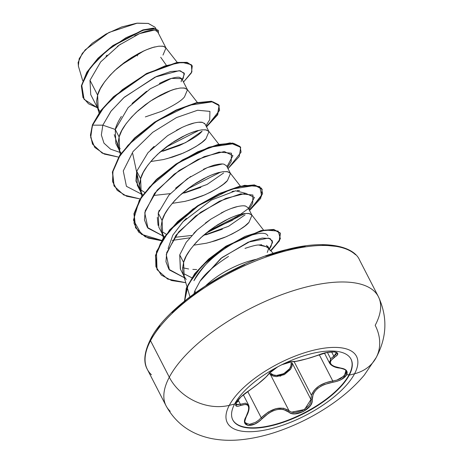 <?xml version="1.0" encoding="UTF-8"?>
<svg xmlns="http://www.w3.org/2000/svg" width="463" height="463" viewBox="0 0 463 463"><rect width="100%" height="100%" fill="white"/><g stroke="black" fill="none" stroke-linecap="round" stroke-linejoin="round"><path stroke-width="0.69" d="M376.205 357.529A47.023 37.3 -152.1 0 1 354.56 373.774A72.627 29.227 -27.2 0 1 271.237 428.657A72.627 29.227 -27.2 0 1 229.278 405.345A11936.58 9467.846 27.9 0 0 234.608 404.031A66.464 26.744 -27.2 0 1 291.169 360.457A66.464 26.744 -27.2 0 1 348.761 356.18A66.464 26.744 -27.2 0 1 349.258 375.14L349.067 374.775A66.464 26.744 152.8 0 0 350.954 359.028A66.464 26.744 -27.2 0 1 349.067 374.775L346.689 374.775L346.255 370.336L343.882 368.837L334.066 366.395L331.93 365.128L330.657 363.652L330.333 362.043L330.952 360.376L336.908 355.329L337.695 353.767L334.871 351.886L327.451 352.389L306.61 358.848L296.216 361.308L290.463 361.672L281.822 364.734M277.545 366.928L270.033 372.183L266.41 376.639L258.371 383.659L240.98 396.866L236.257 402.607C234.689 406.155 236.113 407.122 240.529 405.513A0.978 0.689 -112.6 0 0 240.372 404.268L236.35 404.818L235.968 404.384M238.121 401.525L236.257 402.607L236.136 406.005L237.872 406.277L240.529 405.513C248.92 402.648 250.807 406.306 246.189 416.469A0.978 0.509 28.5 0 0 246.455 416.301A0.978 0.509 -151.5 0 1 246.189 416.469C239.608 427.008 252.902 428.796 262.168 418.598L261.219 417.765L258.435 420.346L255.344 422.418L249.389 424.357L245.558 422.893L245.28 422.424M327.405 352.43L330.657 358.756L327.405 352.43M261.219 417.765L268.251 412.041L276.11 408.592L283.483 408.204L289.028 410.762C281.076 405.652 271.804 407.984 261.219 417.765L247.74 391.53L261.219 417.765L262.168 418.598C272.192 409.142 281.012 406.919 288.628 411.925C294.399 418.332 313.966 408.291 312.12 399.853C312.456 390.772 319.383 384.903 332.897 382.235C339.686 381.026 344.281 378.537 346.689 374.775C348.188 371.129 346.092 368.872 340.403 368.016C329.419 365.868 327.532 362.211 334.737 357.042C343.94 351.585 330.669 349.796 318.781 354.901A0.978 0.341 68.9 0 0 318.868 354.895C321.982 353.512 326.189 352.511 331.485 351.88C335.218 351.955 336.885 352.233 336.491 352.702L335.854 354.658L333.823 356.192L331.601 351.874L333.823 356.192L330.657 358.756L329.615 363.206L329.262 361.667M294.138 361.644L311.402 395.228L314.145 390.303L319.059 385.974L325.558 382.791L332.77 380.985L319.285 354.739L332.77 380.985C321.658 382.924 314.533 387.676 311.402 395.228L294.138 361.644M277.574 366.916L268.858 373.647A0.978 0.938 25.7 0 0 269.246 373.236C267.365 376.622 257.526 384.892 248.012 391.351C239.412 397.364 237.826 400.281 236.512 402.335L235.974 404.407L240.372 404.268L238.15 399.939L240.372 404.268L245.546 403.151L248.533 404.934L247.879 404.06M345.792 370.718L345.664 374.173L340.751 378.508L336.942 380.082L332.77 380.985L332.897 382.235L337.359 381.205L341.434 379.475L346.689 374.775L349.067 374.775L349.258 375.14A66.464 26.744 -27.2 0 1 292.697 418.72A66.464 26.744 -27.2 0 1 235.106 422.997A66.464 26.744 -27.2 0 1 234.608 404.031A11936.58 9467.846 -152.1 0 1 229.278 405.345A72.627 29.227 152.8 0 0 271.237 428.657A72.627 29.227 152.8 0 0 354.56 373.774A11936.58 9467.846 -152.1 0 1 349.258 375.14A66.464 26.744 -27.2 0 1 273.008 425.37A66.464 26.744 -27.2 0 1 234.608 404.031A66.464 26.744 -27.2 0 1 310.858 353.807A66.464 26.744 -27.2 0 1 349.258 375.14A11936.58 9467.846 27.9 0 0 354.56 373.774A72.627 29.227 152.8 0 0 312.6 350.462A72.627 29.227 152.8 0 0 229.278 405.345A47.023 37.3 -152.1 0 1 169.296 377.212A119.367 48.03 152.8 0 0 170.187 411.271A119.367 48.03 -27.2 0 1 169.296 377.212L150.527 340.699A119.367 48.03 152.8 0 0 151.418 374.752A119.367 48.03 -27.2 0 1 150.527 340.699A1.95 1.551 -152.1 0 1 150.481 339.362A1.95 1.551 -152.1 0 1 151.395 338.685L159.862 325.859M375.186 325.327A47.023 37.3 -152.1 0 1 376.263 357.424A47.023 37.3 27.9 0 1 354.56 373.774A72.627 29.227 -27.2 0 0 312.6 350.462A72.627 29.227 -27.2 0 0 229.278 405.345A47.023 37.3 27.9 0 1 169.296 377.212A119.367 48.03 -27.2 0 1 270.867 298.959A119.367 48.03 -27.2 0 1 374.295 291.273A119.367 48.03 -27.2 0 1 375.186 325.327M138.396 53.598L133.107 57.366L124.449 62.447L138.379 53.61M267.602 247.647A44.13 17.756 152.8 0 0 258.724 245.008C256.583 244.91 252.005 246.044 244.991 248.405M228.508 256.421C214.386 265.507 204.924 273.731 200.126 281.093L194.958 290.642L195.137 291.47M206.087 285.393A49.425 19.886 -27.2 0 1 257.185 259.13A49.425 19.886 152.8 0 0 206.087 285.393M180.495 269.298L179.725 254.899L180.327 268.968L184.199 276.504L183.603 262.44L179.725 254.899L183.603 262.44C184.945 256.114 190.727 247.838 200.948 237.606L214.676 226.731L228.849 218.64C234.457 216.14 238.549 214.647 241.113 214.161M184.627 274.079L191.786 277.759L184.627 274.079M186.236 279.49L184.199 276.504M155.117 98.254L171.16 90.354M180.593 87.999L184.916 88.12L187.474 89.787L184.494 96.883C181.774 100.535 174.198 105.327 161.772 111.265L145.359 116.907M154.029 30.153L139.531 33.625L119.413 44.969L100.708 61.88L89.99 80.302L97.624 95.152L96.564 101.275L97.213 106.693L99.898 111.768L98.225 109.222L97.624 95.152L89.99 80.302L90.725 94.62L98.225 109.222M121.352 116.421C118.175 121.404 116.138 125.745 115.246 129.437L115.848 143.501L119.72 151.042L119.118 136.973L115.246 129.437L119.118 136.973C120.467 130.653 126.249 122.371 136.463 112.139L150.191 101.264L164.371 93.173C169.979 90.673 174.065 89.185 176.635 88.699M114.239 134.594L118.337 146.979L120.206 148.664M162.964 151.198L179.384 145.55C191.717 139.676 199.293 134.878 202.111 131.168L185.605 142.627L160.279 151.858M202.088 129.819L206.411 129.941L208.963 131.608L205.983 138.703C203.263 142.355 195.693 147.147 183.267 153.085L166.854 158.734M150.712 161.541L163.439 159.561L172.491 157.102L181.189 153.953L189.182 150.319L196.15 146.406L201.827 142.459L205.983 138.703M121.138 153.276L119.72 151.042M139.832 188.806L135.914 181.039L136.735 171.258L137.337 185.322L141.215 192.863L140.613 178.799L136.735 171.258L140.613 178.799C141.962 172.473 147.743 164.197 157.958 153.959L171.686 143.084L185.866 134.993C191.474 132.499 195.56 131.006 198.129 130.52M141.678 190.467L144.641 192.371M181.78 193.679L207.1 184.448L223.606 172.988M184.482 193.007L200.896 187.359M223.577 171.64L227.9 171.767L230.458 173.428L227.478 180.524C224.758 184.176 217.188 188.973 204.756 194.906L188.343 200.554M172.201 203.361L184.934 201.382L193.985 198.922L202.684 195.78L210.677 192.139L217.645 188.227L223.316 184.28L227.478 180.524M218.895 144.311L208.72 131.226L205.595 129.802L201.417 129.895L195.936 131.104L189.413 133.425L182.173 136.822L174.563 141.215L166.94 146.458L159.677 152.391L153.12 158.821L147.581 165.517L143.339 172.253L140.613 178.799L139.548 184.922L140.225 190.42L142.633 195.097L141.215 192.863M159.243 210.214L158.23 213.078L158.832 227.148L162.71 234.683L162.108 220.619L158.23 213.078L162.108 220.619C163.451 214.294 169.238 206.018 179.453 195.78L193.181 184.911L207.355 176.814C212.963 174.319 217.054 172.826 219.624 172.34M163.19 232.299L166.136 234.191M203.269 235.499L228.589 226.274L245.101 214.809M205.983 234.834L222.385 229.185M245.072 213.46L249.395 213.588L251.953 215.249L248.972 222.35C246.252 226.002 238.676 230.794 226.251 236.726L209.837 242.375M193.696 245.187L206.423 243.202L215.48 240.748L224.179 237.6L232.171 233.96L239.139 230.053L244.811 226.1L248.972 222.35M240.384 186.132L230.215 173.046L227.09 171.623L222.911 171.721L217.431 172.925L210.908 175.245L203.668 178.649L196.057 183.035L188.435 188.279L181.172 194.217L174.609 200.641L169.076 207.337L164.834 214.074L162.108 220.619L161.043 226.743L161.72 232.241L164.128 236.917L162.71 234.683M159.098 46.173L163.422 46.3L165.98 47.967L157.692 31.843L155.134 30.286C153.571 29.887 150.834 30.153 146.916 31.096C144.786 31.484 140.735 33.047 134.756 35.778M120.704 44.06L117.295 46.514M107.109 55.114L105.998 56.197M177.265 62.418L165.262 47.11L162.611 46.155L158.433 46.254L152.946 47.457L146.43 49.784L139.189 53.181L131.573 57.568L123.957 62.818L116.693 68.75L110.13 75.174L104.592 81.876L100.355 88.612L97.624 95.152C98.972 88.832 104.754 80.55 114.974 70.318L128.702 59.443L142.876 51.352C148.484 48.852 152.576 47.359 155.14 46.879M165.98 47.967L162.999 55.062M115.148 129.779L128.089 107.688L150.267 88.792L171.455 78.397L181.739 78.635L179.36 77.309C177.879 76.991 175.211 77.362 171.362 78.426C169.198 78.918 165.198 80.591 159.376 83.45M146.644 91.252L132.053 103.486M208.963 131.608L205.092 124.067L202.539 122.406C200.873 121.937 198.118 122.128 194.269 122.979C191.67 123.471 187.584 124.964 182.005 127.447L167.826 135.537M154.081 146.424L150.325 150.128M230.458 173.428L226.586 165.893L224.028 164.226C222.541 163.746 219.78 163.943 215.746 164.799C213.97 165.013 209.878 166.506 203.465 169.284M190.739 176.42L175.564 188.256M251.953 215.249L248.081 207.713L245.517 206.047C243.874 205.578 241.113 205.775 237.23 206.625C234.672 207.111 230.586 208.599 224.972 211.105L210.798 219.19L197.082 230.059L193.742 233.329M160.696 57.279L166.234 65.098L160.696 57.279M155.956 28.538L154.839 27.103L148.201 23.416L137.262 23.15L109.008 32.445L85.204 49.836L79.185 58.674L78.34 65.977L82.721 80.712M269.535 249.459L268.089 246.71L266.375 245.396M261.676 244.73L258.724 245.008A44.13 17.756 -27.2 0 1 270.004 250.373M120.594 65.433L143.698 50.971M182.289 79.7L184.442 73.825L180.367 70.81L170.627 71.533L156.616 76.395L124.414 97.132L111.166 110.981L102.832 125.166L92.606 125.155L104.048 107.08L122.382 89.637L144.097 75.272L165.198 65.844L181.93 62.331L191.369 64.687L191.908 71.863L183.498 82.055L191.404 72.888L192.284 65.914L187.15 62.69L177.04 62.829L146.54 73.953L113.591 97.149L100.801 111.137L92.606 125.155L92.426 124.807L100.627 110.79L113.412 96.796L146.36 73.605L176.86 62.476L186.971 62.343L192.284 65.914M97.479 107.763L84.104 99.4L81.743 85.204L90.106 67.968L106.392 51.069L126.081 37.671L144.045 29.991L155.776 28.787L158.439 33.29L158.398 30.552L153.403 28.492L142.951 30.315L112.862 46.057L98.127 58.633L87.009 72.564L81.575 86.153L83.068 97.664L88.56 103.816L97.479 107.763M158.305 30.384L153.525 28.15L143.16 29.846L112.914 45.542L98.034 58.193L86.818 72.24L81.372 85.921L82.975 97.49L81.395 85.8L86.83 72.216L97.948 58.28L112.683 45.71L142.772 29.962L153.224 28.139L158.398 30.552M192.191 65.74L187.22 62.401L177.202 62.424L146.678 73.438L113.545 96.674L100.674 110.721L92.426 124.807L90.441 135.115L92.455 143.883L90.441 135.219L92.426 124.807L90.713 137.476L94.701 147.373L104.279 154.069L118.603 157.113L102.225 153.149L92.635 144.23L90.621 135.462L92.606 125.155L102.832 125.166L101.345 134.982L103.972 143.154L110.582 149.173L120.71 152.686L110.582 149.173L103.972 143.154L101.345 134.982L102.832 125.166L110.894 111.34L123.673 97.786L155.07 77.095L179.25 70.665L184.176 73.067L183.209 78.363L182.335 79.786M197.4 102.491L187.226 89.405L184.1 87.976L179.928 88.074L174.441 89.284L167.924 91.605L160.684 95.002L153.068 99.389L145.446 104.638L138.182 110.57L131.625 117L126.086 123.696L121.85 130.433L119.118 136.973L118.053 143.102L118.707 148.513L120.426 154.301M263.476 230.007L251.71 214.867L248.585 213.443L244.406 213.541L238.92 214.745L232.403 217.066L225.163 220.469L217.552 224.856L209.93 230.099L202.667 236.037L196.104 242.462L190.565 249.158L186.329 255.9L183.603 262.44L182.538 268.563L183.186 273.98L186.936 286.585M193.928 280.728C203.552 260.97 233.144 240.436 251.415 235.181C241.391 238.323 230.661 244.128 219.225 252.595C210.428 258.429 201.995 267.811 193.928 280.728M192.828 269.408L196.694 269.541M183.174 221.592L186.386 218.368M231.963 191.532L233.879 191.103M237.351 190.582L239.521 190.484M195.398 292.697L194.958 290.642L193.951 293.75L194.958 290.642M269.362 249.123L271.005 246.524L272.458 240.951L268.592 238.063L248.243 242.137L220.897 258.406L200.126 281.093L222.026 257.526L250.448 241.264L262.261 238.051L270.062 238.514L272.597 242.375L269.246 248.903M248.932 209.369L252.676 203.384L252.925 195.021L240.604 193.887L219.491 201.22L195.693 215.978L176.038 235.163L166.252 254.575L169.429 269.964L185.194 278.153L168.92 269.298L165.951 261.734L166.709 252.607L178.672 231.934L200.693 212.297L225.718 198.43L245.789 193.343L254.407 197.458L248.469 208.477M248.342 208.61L232.085 220.446L208.981 230.817L242.068 213.947M191.746 235.447L175.691 237.235M227.437 167.548L231.199 161.546L231.419 153.189L219.086 152.072L197.967 159.411L174.175 174.175L154.532 193.355L144.763 212.76L147.94 228.149L163.699 236.333L147.425 227.478L144.45 219.913L145.22 210.787L157.177 190.108L179.204 170.477L204.229 156.61L224.295 151.523L232.912 155.643L226.98 166.657M220.573 172.126L187.486 188.997L220.573 172.126M170.245 193.632L154.214 195.415M141.394 194.344L132.702 153.589M206.527 126.856L219.584 110.362L218.617 104.731L212.731 101.767L188.95 105.298L156.934 121.074L128.153 145.116L118.36 158.161L112.984 170.627L112.561 181.612L117.214 190.345L126.636 196.231L140.104 198.934L123.731 194.981L114.141 186.08L112.613 172.282L119.934 155.655L134.785 138.327L154.694 122.55L176.426 110.316L196.468 103.099L211.562 101.6L219.207 105.639L217.726 114.743L206.527 126.856M228.016 168.677L241.078 152.182L240.112 146.551L234.22 143.594L210.445 147.118L178.429 162.901L149.642 186.936L139.855 199.981L134.478 212.448L134.05 223.438L138.703 232.166L148.131 238.051L161.593 240.754L145.22 236.796L135.63 227.883L134.114 214.091L141.435 197.469L156.274 180.153L176.177 164.377L197.904 152.148L217.94 144.931L233.034 143.42L240.691 147.448L239.221 156.558L228.016 168.677M249.511 210.503L262.602 193.858L261.485 188.233L255.362 185.35L230.968 189.269L198.529 205.63L169.898 230.163L160.47 243.33L155.626 255.796L155.892 266.636L161.332 275.068L171.553 280.532L185.773 282.685L167.623 279.056L157.113 269.697L155.603 255.9L162.935 239.273L177.792 221.951L197.701 206.174L219.433 193.951L239.469 186.739L254.557 185.241L262.191 189.286L260.71 198.39L249.511 210.503M270.896 250.894L280.393 238.723L278.17 231.083L265.311 230.07L245.072 236.379L222.159 249.14L201.712 266.184L188.227 284.514L184.644 300.927L186.647 288.084L195.212 273.621L209.149 259.147L226.505 246.281L261.473 230.811L273.98 229.781L280.387 233.306L279.473 240.783L270.896 250.894M219.028 105.292L211.388 101.247L196.289 102.751L176.247 109.968L154.515 122.197L134.606 137.98L119.755 155.308L112.434 171.935L113.962 185.732L112.399 172.132L119.633 155.493L134.449 138.124L154.37 122.296L176.148 110.015L196.248 102.763L211.383 101.247L219.207 105.639M240.691 147.448L232.854 143.067L217.76 144.578L197.724 151.8L175.998 164.029L156.1 179.806L141.256 197.122L133.934 213.744L135.543 227.709M262.191 189.286L254.378 184.893L239.29 186.392L219.254 193.603L197.522 205.827L177.613 221.603L162.762 238.925L155.429 255.553L157.026 269.524L156.459 251.583L169.597 229.955L192.845 209.073L220.191 193.175L244.603 185.31L259.778 186.577L261.641 195.872L249.331 210.15M280.387 233.306L273.755 229.428L261.149 230.493L225.973 246.16L208.587 259.135L194.703 273.702L186.288 288.2L184.529 301.019L186.288 288.2L194.709 273.697L208.593 259.124L225.99 246.148L261.173 230.487L273.766 229.428L280.213 232.97M245.749 193.349L235.58 190.802L211.342 200.074L183.093 221.679L172.792 235.21L168.086 248.544M182.584 267.718L188.649 268.991M267.857 235.951C266.607 232.64 261.126 232.38 251.415 235.181M280.294 233.132L279.201 240.604L270.635 250.616M245.037 213.466L205.902 233.259M189.656 237.837L172.352 240.39M161.795 240.436L141.47 234.336L133.466 220.116L139.265 200.34L157.113 178.857L182.457 159.92L209.004 147.205L230.157 142.905L240.598 147.275M219.115 105.466L217.465 114.535L206.348 126.509M115.246 129.437L102.832 125.166L115.246 129.437M165.991 147.176L199.078 130.306M205.942 125.728L209.698 119.743L209.936 111.38L197.614 110.246L176.501 117.573L152.703 132.337L133.055 151.517L123.268 170.934L126.44 186.323L142.205 194.506M258.701 245.008L268.343 247.149M268.644 248.527L267.261 252.457M179.725 254.899L186.167 242.352L197.302 229.851M205.387 223.068L211.151 218.953M221.181 212.986L225.423 210.891M230.939 208.581L237.548 206.55M243.908 205.832L245.662 206.081M158.086 225.429L157.316 217.361M158.23 213.096L168.885 195.178L187.399 178.683L207.47 167.525L222.309 164.006M224.08 164.238L226.598 165.922M136.735 171.258L148.033 152.616L167.589 135.7M176.49 130.253L181.745 127.568M186.496 125.496L194.188 122.996M198.5 122.249L202.453 122.388M204.426 123.256L205.121 124.13M336.711 246.432L322.294 245.002M305.198 246.194L286.088 249.956L265.687 256.149M244.788 264.535L224.196 274.785L204.692 286.516L187.035 299.266L171.895 312.554M150.487 339.362C166.072 306.662 231.841 262.376 286.817 249.557C326.149 239.192 354.126 246.472 359.641 260.194L378.41 296.708C387.722 317.016 386.987 337.29 376.199 357.534L364.254 375.146C355.538 385.523 344.813 395.13 332.075 403.973C315.65 415.34 297.969 424.363 279.033 431.036C265.565 435.752 252.474 438.687 239.77 439.85C230.03 440.747 220.643 440.319 211.597 438.571C190.97 434.358 175.795 423.442 166.078 405.831L147.309 369.318C143.165 362.083 144.224 352.094 150.487 339.362A1.95 1.551 27.9 0 0 150.527 340.699A119.367 48.03 -27.2 0 1 252.103 262.44A119.367 48.03 -27.2 0 1 355.526 254.754A119.367 48.03 152.8 0 0 252.103 262.44A119.367 48.03 152.8 0 0 150.527 340.699L169.296 377.212A119.367 48.03 152.8 0 1 270.867 298.959A119.367 48.03 152.8 0 1 374.295 291.273M154.891 27.172L148.386 23.457L136.62 23.231L121.705 26.952L106.039 34.03L92.143 43.343L82.281 53.384L78.102 62.505L78.455 66.354M137.349 55.878L137.638 55.676M181.143 81.737L181.762 78.675M290.596 369.283L280.393 376.135L270.38 374.474L272.985 376.049L276.423 376.633L284.323 374.631L290.538 369.376L292.055 366.245L292.292 363.212A0.978 0.706 -8.8 0 0 291.14 362.905L290.955 365.782L289.566 368.727L283.819 373.653L276.463 375.47L273.245 374.88L270.797 373.357A0.978 0.706 -45.6 0 0 270.38 374.474L269.153 373.415L270.38 374.474A0.978 0.706 134.4 0 1 270.797 373.357C276.11 379.724 293.241 370.909 291.14 362.905A0.978 0.706 171.2 0 1 292.292 363.212L292.037 366.32M248.527 404.928L248.81 409.46M289.028 410.762L270.38 374.474L289.028 410.762A0.978 0.752 132 0 1 288.628 411.925A0.978 0.752 -48 0 0 289.028 410.762L291.574 412.192L294.954 412.649L302.767 410.554L309.024 405.42L310.621 402.405L310.939 399.5L304.573 409.506L291.516 412.174M292.292 363.212L310.939 399.5A0.978 0.752 -6.5 0 0 312.12 399.853A0.978 0.752 173.5 0 1 310.939 399.5L292.292 363.212M330.316 359.161L330.657 358.756M281.272 365.006L287.384 362.512L291.8 361.644C293.571 361.91 297.252 361.319 302.854 359.867C309.689 358.067 312.305 357.309 318.868 354.901A0.978 0.341 -111.1 0 1 318.781 354.901C306.193 359.334 297.385 361.557 292.344 361.562A0.978 0.938 99.6 0 1 291.794 361.644A0.978 0.938 -80.4 0 0 292.344 361.562L281.793 364.746M278.089 366.644L272.516 370.157L269.24 373.242A0.978 0.938 -154.3 0 1 268.858 373.647C265.947 377.721 259.02 383.601 248.064 391.281A0.978 0.341 56.7 0 1 248.006 391.357A0.978 0.341 -123.3 0 0 248.064 391.281C242.554 394.962 238.619 398.736 236.257 402.607L234.984 403.342M240.372 404.268A0.978 0.689 67.4 0 1 240.529 405.513L245.442 404.373L247.155 404.83L248.278 406.028L248.753 407.915L248.544 410.38L244.846 419.773L244.696 422.569L248.07 425.497L254.951 423.94L258.736 421.625L268.818 413.071L272.516 411.075L276.295 409.749L279.965 409.194L283.333 409.414L291.325 413.413L294.931 413.864L303.294 411.584L310.025 406.115L311.755 402.92L313.15 394.1L314.921 391.247L317.502 388.584L320.766 386.287L324.54 384.44L332.897 382.235L332.77 380.985M311.402 395.228L310.939 399.5M340.114 368.126A0.978 0.504 -83 0 0 340.403 368.016A0.978 0.504 97 0 1 340.12 368.131C344.293 369.144 346.202 370.041 345.849 370.822L344.397 375.875L336.815 380.117M334.737 357.042A0.978 0.689 -121.8 0 1 333.823 356.192A0.978 0.689 58.2 0 0 334.737 357.042M336.491 352.702L333.823 356.192M349.067 374.775A66.464 26.744 -27.2 0 1 288.513 419.964A66.464 26.744 -27.2 0 1 232.727 419.785A66.464 26.744 152.8 0 0 234.92 422.632A66.464 26.744 152.8 0 0 292.512 418.355A66.464 26.744 152.8 0 0 349.067 374.775M268.783 248.677L273.292 253.406M181.727 78.612L187.474 89.787M83.068 97.664L82.889 97.317M97.213 106.693L99.065 112.926M140.202 190.334L141.921 196.127M161.697 232.16L163.416 237.947M187.069 287.043L189.952 296.742M92.455 143.883L92.635 144.23M113.962 185.732L114.141 186.08M135.451 227.536L135.63 227.883M156.94 269.35L157.113 269.697M243.335 394.817L248.533 404.934C249.725 407.608 249.03 411.399 246.449 416.306C244.8 420.543 244.423 422.609 245.321 422.505M324.43 353.107L329.615 363.206C330.414 364.647 333.754 367.663 340.12 368.131"/></g></svg>
